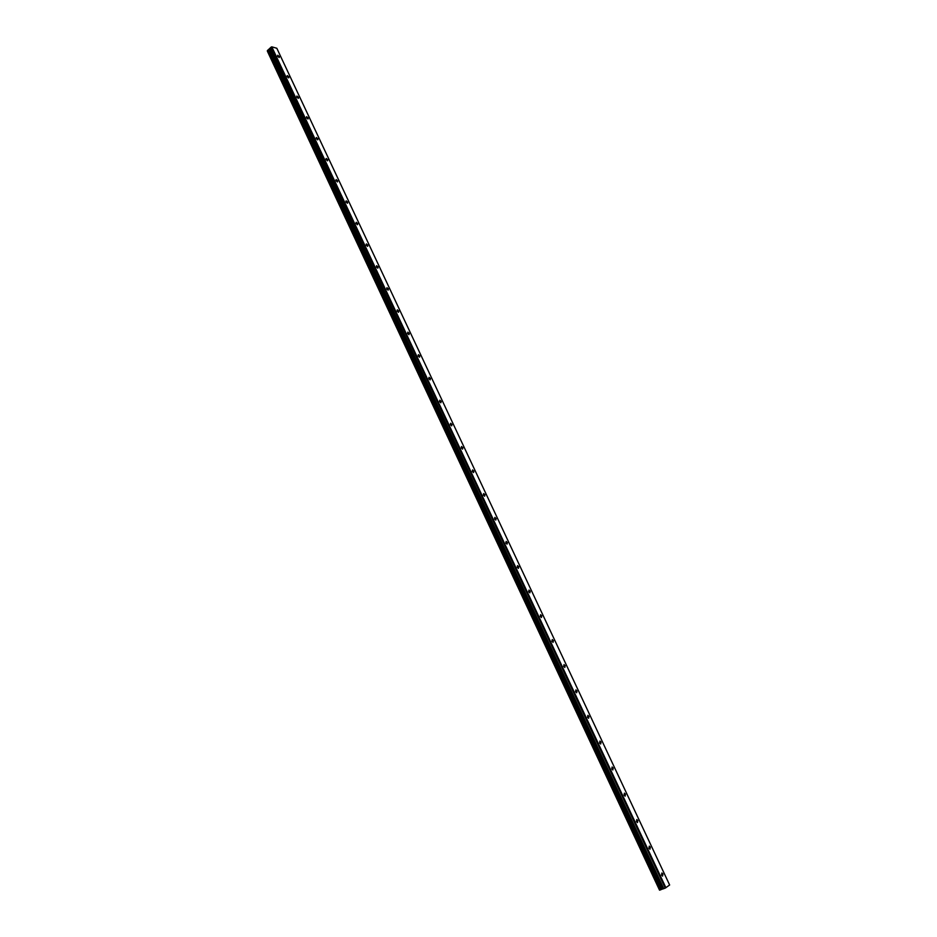 <?xml version="1.0" encoding="UTF-8"?>
<svg xmlns="http://www.w3.org/2000/svg" width="937" height="937" viewBox="0 0 937 937"><rect width="100%" height="100%" fill="white"/><g stroke="black" fill="none" stroke-linecap="round" stroke-linejoin="round"><path stroke-width="1.41" d="M279.367 56.642L277.727 55.236L277.575 56.15L279.214 57.567L279.367 56.642M662.904 874.057L661.909 872.968L661.557 875.029L662.553 876.118L662.904 874.057M650.313 847.224L649.294 846.123L648.943 848.137L649.962 849.227L650.313 847.224M637.828 820.613L636.797 819.512L636.446 821.48L637.476 822.581L637.828 820.613M625.459 794.236L624.405 793.135L624.054 795.056L625.108 796.169L625.459 794.236M613.185 768.094L612.119 766.981L611.767 768.855L612.833 769.98L613.185 768.094M601.027 742.174L599.949 741.05L599.598 742.889L600.676 744.013L601.027 742.174M588.975 716.477L587.874 715.353L587.522 717.145L588.623 718.281L588.975 716.477M577.016 691.002L575.904 689.866L575.552 691.611L576.665 692.759L577.016 691.002M565.163 665.75L564.027 664.591L563.687 666.301L564.812 667.46L565.163 665.75M553.416 640.697L552.256 639.538L551.916 641.213L553.064 642.372L553.416 640.697M541.762 615.867L540.59 614.695L540.251 616.335L541.422 617.506L541.762 615.867M530.201 591.235L529.018 590.064L528.679 591.657L529.873 592.84L530.201 591.235M518.747 566.826L517.54 565.632L517.212 567.201L518.419 568.384L518.747 566.826M507.385 542.605L506.156 541.41L505.828 542.933L507.058 544.128L507.385 542.605M496.118 518.594L494.865 517.388L494.549 518.875L495.802 520.082L496.118 518.594M484.944 494.771L483.679 493.565L483.363 495.017L484.628 496.235L484.944 494.771M473.864 471.159L472.576 469.929L472.271 471.358L473.548 472.576L473.864 471.159M462.866 447.734L461.566 446.492L461.262 447.886L462.562 449.116L462.866 447.734M451.962 424.496L450.638 423.255L450.346 424.613L451.669 425.855L451.962 424.496M441.151 401.446L439.804 400.193L439.523 401.528L440.87 402.781L441.151 401.446M430.423 378.583L429.064 377.33L428.783 378.618L430.142 379.883L430.423 378.583M419.788 355.919L418.406 354.643L418.136 355.908L419.518 357.184L419.788 355.919M409.235 333.42L407.829 332.143L407.572 333.373L408.965 334.661L409.235 333.42M398.764 311.107L397.335 309.819L397.089 311.025L398.506 312.314L398.764 311.107M388.375 288.971L386.934 287.671L386.688 288.854L388.129 290.154L388.375 288.971M378.068 267.01L376.615 265.698L376.369 266.858L377.834 268.169L378.068 267.01M367.854 245.225L366.367 243.913L366.144 245.037L367.62 246.361L367.854 245.225M357.711 223.615L356.212 222.28L355.99 223.393L357.489 224.716L357.711 223.615M347.65 202.169L346.128 200.834L345.917 201.912L347.44 203.247L347.65 202.169M337.66 180.9L336.125 179.541L335.926 180.595L337.461 181.954L337.66 180.9M327.763 159.782L326.205 158.423L326.006 159.454L327.563 160.813L327.763 159.782M317.936 138.84L316.355 137.47L316.167 138.477L317.748 139.847L317.936 138.84M308.179 118.05L306.586 116.668L306.411 117.652L308.004 119.034L308.179 118.05M298.505 97.425L296.888 96.031L296.724 96.991L298.329 98.385L298.505 97.425M288.901 76.963L287.272 75.557L287.109 76.494L288.737 77.9L288.901 76.963M267.408 50.504L659.847 890.15L267.771 50.176L660.644 889.834L267.771 50.176M665.914 887.761L271.812 46.85L276.813 48.255L669.639 884.985L665.258 888.089L271.215 47.049L267.959 50.106M267.385 51.09L659.589 890.127L267.502 50.879M271.812 46.85L271.215 47.049M665.258 888.089L663.771 888.663L270.149 48.01M270.09 48.115L663.771 888.663M663.654 888.698L661.686 889.318L268.896 49.755M268.802 49.813L661.686 889.318M661.569 889.377L660.644 889.834M662.049 889.143L269.224 49.626M270.02 48.888L663.173 888.721M663.279 888.686L270.079 48.794M661.873 889.225L269.083 49.696M267.361 51.16L659.531 890.138M267.373 50.598L659.847 890.15"/></g></svg>
